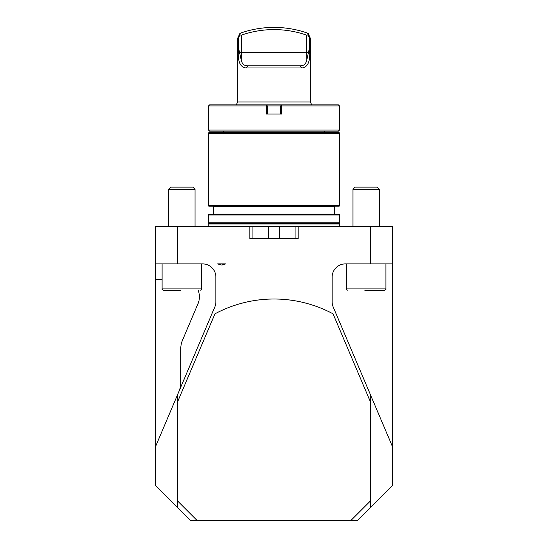 <?xml version="1.0" encoding="UTF-8"?>
<svg xmlns="http://www.w3.org/2000/svg" width="548" height="548" viewBox="0 0 548 548"><rect width="100%" height="100%" fill="white"/><g stroke="black" fill="none" stroke-linecap="round" stroke-linejoin="round"><path stroke-width="0.82" d="M370.537 226.612L298.133 226.612L298.133 238.675L249.867 238.675L249.867 226.612L177.463 226.612L177.463 263.91L202.698 263.91A13.166 13.166 0 0 1 215.857 277.069L215.857 301.818A13.166 13.166 0 0 1 214.816 306.962L177.463 394.944L177.463 402.129L214.946 313.833A125.054 125.054 0 0 1 333.054 313.833L370.537 402.129L370.537 507.434L392.471 485.494L392.471 226.612L370.537 226.612L370.537 263.91L392.471 263.91M221.502 265.006A7.679 7.535 90 0 0 225.249 263.91L217.618 263.91L221.645 265.006L225.68 263.91L217.618 263.91M392.471 446.634L333.184 306.962A13.166 13.166 0 0 1 332.143 301.818L332.143 277.069A13.166 13.166 0 0 1 345.302 263.91L370.537 263.91M370.537 394.944L370.537 402.129M370.537 507.434L357.371 520.6L190.629 520.6L177.463 507.434L177.463 402.129M162.105 279.268L155.529 279.268L155.529 485.494L177.463 507.434M155.529 279.268L155.529 226.612L177.463 226.612M179.011 391.299A21.941 21.941 0 0 0 180.758 382.73L180.758 348.788A21.941 21.941 0 0 1 182.505 340.212L198.013 303.674A17.55 17.55 0 0 0 198.123 290.235M298.133 226.612L249.867 226.612M208.288 214.98L339.712 214.98L339.712 222.221L208.288 222.221L208.288 214.98L208.733 214.542L339.267 214.542L339.712 214.98M213.008 206.206L213.446 206.644L213.446 214.104L213.008 214.542M208.398 205.767L208.843 206.206L339.157 206.206L339.602 205.767L339.602 133.37L208.398 133.37L208.398 205.767L339.602 205.767M208.398 133.37L209.035 132.274L338.965 132.274L339.602 133.37M295.941 238.675L295.941 226.612M252.059 238.675L252.059 226.612M339.39 226.612L339.267 226.173L208.733 226.173L208.61 226.612M339.712 222.221L339.267 226.173M177.463 263.91L155.529 263.91M155.529 446.634L177.463 394.944M323.909 132.274L325.012 131.171M266.321 104.846L338.39 104.846L339.486 105.942L339.486 130.075L208.514 130.075L208.514 105.942L266.431 105.942L266.897 105.422L266.321 104.846L209.61 104.846L208.514 105.942M339.486 105.942L281.569 105.942L281.569 114.059L266.431 114.059L266.431 105.942M339.486 130.075L338.39 131.171L209.61 131.171L208.514 130.075M280.583 114.059L280.583 105.942L267.417 105.942L267.417 114.059M281.679 104.846L281.103 105.422L281.569 105.942M266.897 105.422L267.417 105.942M280.583 105.942L281.103 105.422M309.415 48.286L309.415 37.682L308.065 34.997L306.359 35.051A98.729 98.729 0 0 0 241.641 35.051L241.236 60.054C242.12 64.054 244.34 65.966 247.888 65.794L300.112 65.794C303.647 65.979 305.866 64.061 306.764 60.054L309.415 48.286C310.743 60.739 308.202 67.301 301.797 67.986L300.112 65.794M306.359 35.051L306.764 60.054M308.209 52.629L241.641 52.629L241.236 60.054L238.586 48.286C237.27 60.766 239.805 67.336 246.203 67.986L247.888 65.794M308.065 34.997L307.49 33.12L308.168 33.36L307.49 33.12A100.921 100.921 0 0 0 240.634 33.079L239.956 33.318L240.634 33.079L238.586 37.709L237.798 37.963L237.798 101.997L236.154 104.846M241.641 35.051L240.003 34.997M301.797 67.986L246.203 67.986M308.168 33.36L310.202 37.935L309.415 37.682M238.586 37.709L238.586 48.286M310.202 37.935L310.202 101.997L237.798 101.997M310.202 101.997L311.846 104.846M197.212 520.6L177.463 500.851M370.537 500.851L350.789 520.6M346.398 263.91L346.398 288.919L385.895 288.919C386.292 289.097 385.854 289.536 384.573 290.235L364.783 290.235M352.981 189.231L355.097 187.121L377.195 187.121L379.312 189.231L352.981 189.231L352.981 226.612M180.792 290.235L163.427 290.235C162.153 289.55 161.715 289.111 162.105 288.919L201.602 288.919C201.993 289.111 201.554 289.55 200.28 290.235M168.688 189.231L170.805 187.121L192.903 187.121L195.019 189.231L168.688 189.231L168.688 226.612M213.446 214.104L334.554 214.104L334.992 214.542M213.446 206.644L334.554 206.644L334.992 206.206M279.268 238.675L279.268 226.673M268.732 238.675L268.732 226.673M339.267 223.974L208.733 223.974L208.733 226.173M339.301 223.748L208.699 223.748L208.288 222.221M241.641 52.629L239.791 52.629M334.554 214.104L334.554 206.644M224.091 132.274L222.988 131.171M239.956 33.318L237.798 37.963M346.398 288.919C346 289.097 346.439 289.536 347.72 290.235M385.895 263.91L385.895 288.919M379.312 189.231L379.312 226.612M162.105 263.91L162.105 288.919M201.602 263.91L201.602 288.919M195.019 189.231L195.019 226.612"/></g></svg>
